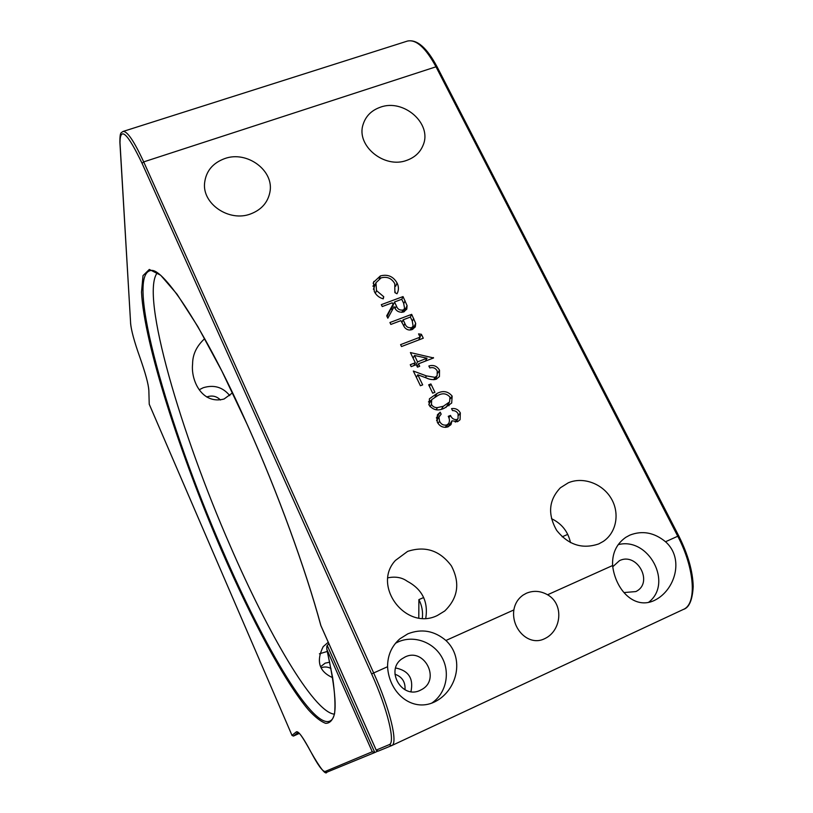 <?xml version="1.0" encoding="UTF-8"?>
<svg xmlns="http://www.w3.org/2000/svg" width="813" height="813" viewBox="0 0 813 813"><rect width="100%" height="100%" fill="white"/><g stroke="black" fill="none" stroke-linecap="round" stroke-linejoin="round"><path stroke-width="1.22" d="M328.859 643.601L326.867 646.05L326.775 648.916L332.629 677.524C334.834 692.981 335.484 704.973 334.59 713.499C332.883 720.044 329.926 723.326 325.708 723.336C320.901 721.639 315.21 717.218 308.635 710.084C284.641 681.955 251.369 619.191 221.553 550.411C179.978 454.213 144.135 343.564 141.513 292.091L143.017 275.617L149.328 269.438L160.7 275.261L177.051 294.225L197.844 326.572L221.929 371.175L247.64 425.433C277.629 492.261 305.83 569.761 320.901 625.634L376.216 750.094L389.173 744.667C395.738 743.194 387.537 708.936 371.643 673.977L142.062 163.311C127.489 132.986 120.131 126.086 119.989 142.631L130.629 323.391C131.249 330.363 134.277 341.521 139.724 356.866C145.456 373.086 148.494 384.275 148.85 390.443L149.226 404.193L148.85 390.443M513.867 609.933C511.082 628.591 528.572 646.609 544.415 638.805L545.432 638.296C561.397 630.319 564.222 604.12 547.576 594.77C540.543 590.827 533.48 590.309 526.397 593.246L523.155 595.045C518.064 598.612 514.975 603.571 513.867 609.933L445.92 640.481C434.284 630.685 421.601 628.459 407.882 633.805L399.874 638.825C391.653 646.061 387.557 655.359 387.577 666.711C389.051 693.306 412.211 712.381 434.122 702.147L435.179 701.629C457.079 690.522 465.107 658.286 445.92 640.481M612.596 565.533C615.522 590.167 634.486 609.73 654.099 600.573L654.617 600.319C675.125 590.299 684.607 558.531 665.522 541.743C654.241 532.495 642.361 530.289 629.872 535.117L625.847 537.302C616.478 543.867 612.067 553.277 612.596 565.533L547.576 594.77M623.988 592.565L635.827 591.569C653.987 582.951 637.25 551.702 619.435 560.685L612.717 566.803M431.642 703.164C446.032 693.702 450.605 672.869 441.977 657.463C433.532 641.965 413.705 634.902 398.207 641.894L395.494 643.256M405.087 656.975L401.835 658.896C385.006 670.298 402.11 699.627 420.291 690.267L421.723 689.526C440.859 679.455 424.274 647.311 405.087 656.975M157.224 272.883C140.039 295.089 181.157 433.979 230.282 546.001C267.924 633.012 313.34 711.741 334.163 714.149M204.683 338.655C196.634 346.033 192.6 354.478 192.6 363.98C190.689 380.271 201.919 404.854 224.053 399.02L232.538 392.842M387.923 577.809C395.514 576.305 401.917 577.433 407.15 581.193C422.191 589.222 428.4 601.569 425.768 618.256M568.236 482.831L560.401 487.77C548.755 500.046 547.505 514.243 556.661 530.361C568.338 544.954 582.382 549.466 598.785 543.897L603.307 541.397C616.64 532.485 620.024 512.84 611.041 498.186C602.22 483.43 582.891 476.479 568.236 482.831M380.332 107.225C371.46 110.375 365.708 116.137 363.086 124.521C355.881 145.669 384.468 169.124 406.886 160.303C414.843 157.407 420.26 152.336 423.156 145.08C432.425 123.708 403.634 98.393 380.332 107.225M407.608 551.397L395.403 560.452C371.622 585.807 406.002 631.325 437.435 615.451L444.721 611C458.075 597.992 460.29 582.951 451.378 565.868C439.863 550.462 425.27 545.635 407.608 551.397M329.702 662.178L325.129 663.164L320.688 666.63M224.673 158.606C212.64 163.078 205.943 171.248 204.581 183.118C202.274 203.982 229.236 222.173 250.475 213.992C261.308 209.886 267.782 202.62 269.896 192.214C274.459 170.659 246.989 150.314 224.673 158.606M220.435 399.996C216.746 396.256 212.376 395.189 207.305 396.785L206.746 397.018M328.259 642.25L323.198 646.65C315.942 661.213 319.062 671.538 332.578 677.635M327.354 651.426L319.407 653.815M229.774 395.636C222.833 387.14 214.002 384.498 203.291 387.71L199.205 389.752M422.333 618.276C423.085 611.752 421.937 605.533 418.888 599.618L418.797 617.951M429.142 405.25L429.427 398.797L437.14 393.401C443.024 390.321 448.024 391.226 452.15 396.104L451.693 403.035L444.315 408.197C438.329 411.215 433.278 410.24 429.142 405.25M437.242 370.952C435.514 368.025 433.034 367.019 429.792 367.923L428.858 365.992C433.441 364.641 436.998 366.033 439.518 370.179L439.437 376.541L436.215 379.214C432.892 380.006 429.569 379.569 426.266 377.923L417.801 374.793L422.669 384.864L420.412 385.748L413.329 371.053L426.429 375.891L435.097 377.354L437.15 375.636L437.242 370.952M418.553 333.889L421.378 334.285L423.288 338.208L401.51 346.541L400.585 344.631L420.138 337.151L418.553 333.889M381.317 304.662L403.024 296.582L407.079 305.637L406.785 309.153L403.644 311.928C399.142 312.873 395.972 311.115 394.142 306.674L387.842 318.188L386.703 315.84L393.014 304.336L392.273 302.802L382.232 306.552L381.317 304.662M397.059 282.985C398.655 286.196 398.837 289.377 397.608 292.538L396.968 293.767L394.874 292.609L394.783 283.686C391.663 278.27 387.12 276.329 381.134 277.843L375.941 282.761L376.5 290.587L383.746 296.725L383.248 298.859C379.082 297.649 376.094 295.17 374.275 291.42L373.513 282.324L380.382 275.922C387.699 274.032 393.258 276.379 397.059 282.985L395.687 286.217M389.935 322.527L411.673 314.346L415.697 323.411L415.291 326.917L412.181 329.55C409.234 330.566 406.713 329.854 404.61 327.405L400.911 320.637L390.85 324.428L389.935 322.527M410.402 352.568L433.563 357.954L418.492 363.797L419.691 366.287L417.445 367.151L416.246 364.671L411.195 366.633L410.26 364.702L415.311 362.74L410.402 352.568M428.664 384.823L430.9 383.939L434.945 392.283L432.699 393.167L428.664 384.823M458.095 413.817C456.906 411.612 455.046 410.545 452.516 410.595L451.561 408.634C455.432 408.065 458.349 409.488 460.321 412.892L460.067 419.721L457.76 421.561L452.008 420.819L450.93 424.538L448.034 426.835C443.309 428.095 439.721 426.51 437.262 422.089L437.394 414.843L440.209 412.181L441.164 414.142L438.959 417.069L439.538 421.215C441.124 424.406 443.573 425.646 446.886 424.945L448.674 423.512C449.802 421.205 449.66 418.807 448.258 416.327L450.504 415.423C451.754 418.431 453.857 419.813 456.815 419.599L458.065 418.614L458.095 413.817M327.253 645.481L374.783 752.523L377.506 751.253M330.962 668.499C327.832 666.802 324.6 666.538 321.267 667.717M149.226 404.193L292.05 735.491L293.463 736.06L299.275 733.417M551.488 518.664C561.722 523.592 568.063 531.58 570.492 542.627M562.2 536.814L567.759 534.375M418.888 599.618L423.675 597.525M395.616 667.971C408.624 670.593 413.736 678.499 410.951 691.66M648.439 602.443C673.611 583.531 648.632 536.651 618.185 544.659M405.006 689.79C405.524 682.005 402.161 676.812 394.925 674.201M391.449 745.694L378.157 751.141L376.216 750.094M326.775 648.916C336.043 691.274 337.598 714.993 331.45 720.054C315.292 734.373 263.961 646.66 222.356 549.862C168.962 428.045 123.922 272.995 151.208 270.475C163.179 267.924 204.47 327.822 247.65 425.524C277.619 492.302 305.8 569.771 320.83 625.543L320.901 625.634M374.783 752.523L372.273 751.751L327.029 649.78M375.403 293.381L376.5 290.587M382.913 298.757L383.746 296.725M373.177 283.351L373.919 281.4M372.872 286.156L375.393 284.164M379.285 278.727L380.382 275.922M392.09 306.481L392.628 306.277M401.774 299.387L403.024 296.582M403.39 310.932L403.746 311.897M404.315 311.643L407.079 305.637M387.079 316.613L393.014 304.336M401.673 312.365L404.579 308.33L403.634 303.219L401.724 299.286L394.498 301.979L391.49 308.899L392.161 310.302M394.498 301.979L396.338 305.83C397.435 309.042 399.569 310.444 402.73 310.038M410.087 330.017L413.116 325.962L412.252 320.932L410.372 317.07L411.673 314.346M411.886 328.452L412.272 329.509M412.811 329.275L415.697 323.411M403.695 326.043L404.884 323.523C405.992 326.714 408.106 328.096 411.246 327.649M401.846 322.578L403.136 319.804L404.884 323.523M410.372 317.07L403.136 319.804M420.026 336.917L421.378 334.285M418.685 339.976L420.138 337.151M433.044 358.157L433.38 357.568M417.089 366.399L418.492 363.797M413.776 365.626L415.311 362.74M414.467 355.474L417.557 361.876L427.028 358.208L414.467 355.474L413.085 358.116M416.002 364.763L417.557 361.876M425.423 361.114L427.028 358.208M437.801 373.065L439.518 370.179M436.256 377.141L436.683 379.01M416.378 377.384L417.801 374.793M425.443 377.618L426.429 375.891M433.685 379.742L435.097 377.354M429.437 386.429L430.9 383.939M428.441 401.886L431.378 400.189M435.087 396.724L437.14 393.401M450.412 398.756L452.15 396.104M448.806 403.106L449.03 405.738M449.945 397.059C446.591 393.411 442.648 392.842 438.095 395.352L431.723 399.61L431.429 404.417C432.79 406.683 434.803 407.75 437.465 407.608L443.37 406.236L449.589 401.917L449.945 397.059M441.459 409.183L443.37 406.236M436.073 409.782L437.465 407.608M430.026 406.673L431.429 404.417M458.623 415.311L460.321 412.892M456.987 420.148L457.18 421.764M448.187 426.774L452.008 420.819M450.463 425.138L451.296 423.949M436.368 417.923L440.209 412.181M436.54 417.801L437.262 419.295M436.662 420.565L438.959 417.069M438.044 423.461L439.538 421.215M445.219 427.364L446.886 424.945M448.857 417.841L450.504 415.423M448.563 423.675L449.477 424.477M455.138 421.977L456.815 419.599M665.522 541.743L677.757 536.234L436.002 66.798L143.698 161.889L373.675 672.961L387.577 666.711M291.999 735.348L296.389 731.832C298.412 730.857 303.168 737.411 310.668 751.497C317.822 765.043 322.659 771.71 325.17 771.476L372.273 751.751M296.389 731.832L298.046 732.452L293.463 736.06M371.643 673.977L373.675 672.961C389.935 708.702 398.34 743.793 391.703 745.582L389.173 744.667M683.113 609.537L683.327 609.445C697.036 604.252 694.912 568.775 677.757 536.234L678.733 535.858L437.13 66.91L436.002 66.798C425.646 47.723 416.134 39.146 407.435 41.067L123.048 131.452C127.235 131.005 134.115 141.147 143.698 161.889L142.062 163.311M119.989 142.631L119.877 142.163C119.918 131.35 121.096 133.149 123.048 131.452M130.629 323.391L119.877 142.163M130.547 323.025C131.188 330.19 134.236 341.46 139.714 356.846L139.704 356.816M326.917 772.167L325.17 771.476M437.13 67.266L437.13 66.91C426.927 47.733 417.028 39.115 407.435 41.067M678.581 535.96L678.733 535.858C687.991 554.385 692.818 571.295 693.204 586.58C692.432 600.136 689.139 607.758 683.327 609.445L391.703 745.582L378.157 751.141M403.797 303.564L405.067 300.769M395.159 308.503L396.338 305.83M412.374 321.186L413.685 318.483M139.714 356.846C145.415 373.055 148.433 384.122 148.769 390.057M320.84 625.563L376.317 750.379M292.05 735.491L149.186 404.122M298.168 732.381L297.965 732.422C299.499 732.533 303.747 738.915 310.698 751.588C320.292 768.437 325.688 775.307 326.867 772.187L374.712 752.553M395.23 291.847L394.905 292.619M375.941 282.761L373.421 289.276M404.579 308.33L402.811 312.192M413.116 325.962L411.205 329.844M437.15 375.636L434.782 379.63M449.589 401.917L445.91 407.506M431.723 399.61L428.786 404.386M439.487 415.89L436.591 420.311M448.674 423.512L446.042 427.323M458.065 418.614L455.687 421.998"/></g></svg>
